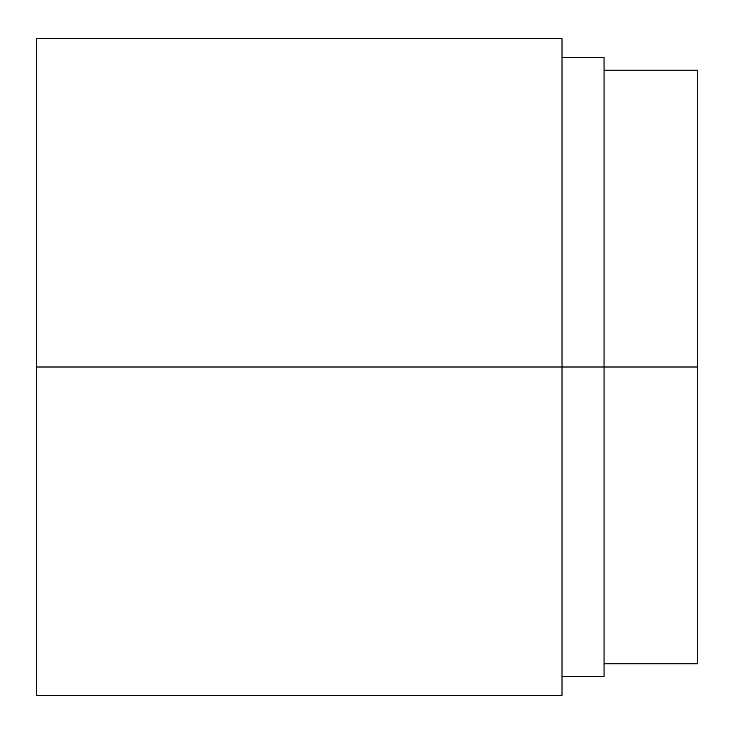 <?xml version="1.0" encoding="UTF-8"?>
<svg xmlns="http://www.w3.org/2000/svg" width="734" height="734" viewBox="0 0 734 734"><rect width="100%" height="100%" fill="white"/><g stroke="black" fill="none" stroke-linecap="round" stroke-linejoin="round"><path stroke-width="1.1" d="M36.7 367L36.7 695.327L36.7 38.673L36.7 367L562.024 367L36.7 367M562.024 695.327L562.024 367L604.054 367L562.024 367L562.024 695.327L36.7 695.327M604.054 676.62L604.054 367L697.3 367L604.054 367L604.054 676.62L562.024 676.62M697.3 663.811L697.3 367L697.3 663.811L604.054 663.811M697.3 70.189L697.3 367L697.3 70.189L604.054 70.189M604.054 57.38L604.054 367L604.054 57.38L562.024 57.38M562.024 38.673L562.024 367L562.024 38.673L36.7 38.673"/></g></svg>
